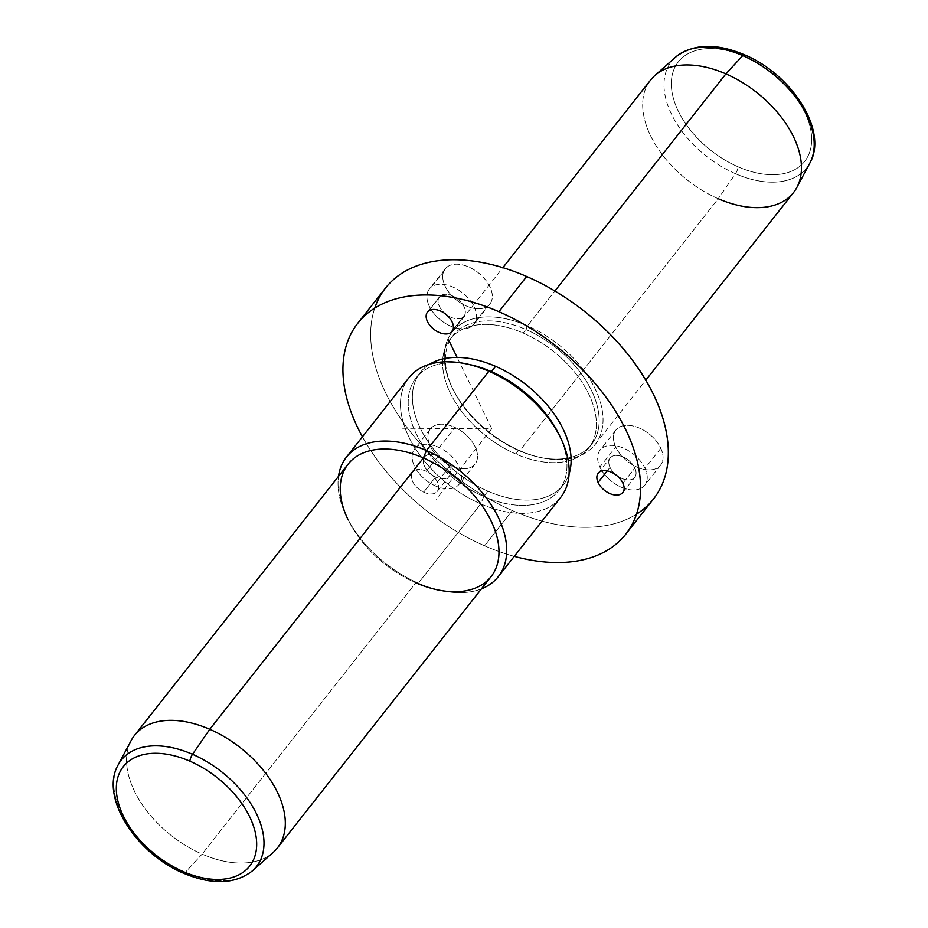 <?xml version="1.0" encoding="UTF-8"?>
<svg xmlns="http://www.w3.org/2000/svg" width="928" height="928" viewBox="0 0 928 928"><rect width="100%" height="100%" fill="white"/><g stroke="black" fill="none" stroke-linecap="round" stroke-linejoin="round"><path stroke-width="0.7" stroke-dasharray="4.64 3.48" d="M471.911 326.204A28.42 17.458 -141.8 0 0 466.1 295.997A28.42 17.458 -141.8 0 0 431.508 286.938A28.42 17.458 -141.8 0 0 437.32 317.144A28.42 17.458 -141.8 0 0 471.911 326.204A28.42 17.458 38.2 0 1 439.06 318.756A28.42 17.458 38.2 0 1 429.374 288.991A28.42 17.458 38.2 0 1 431.508 286.938L447.319 266.858A28.42 17.458 -141.8 0 0 445.196 268.9A28.42 17.458 -141.8 0 0 454.882 298.677A28.42 17.458 -141.8 0 0 487.722 306.124L471.911 326.204L487.722 306.124A28.42 17.458 -141.8 0 0 489.856 304.071A28.42 17.458 -141.8 0 0 480.17 274.305A28.42 17.458 -141.8 0 0 447.319 266.858L431.508 286.938A28.42 17.458 38.2 0 1 464.348 294.385A28.42 17.458 38.2 0 1 474.034 324.162A28.42 17.458 38.2 0 1 471.911 326.204M462.817 317.376A15.637 9.605 38.2 0 1 443.793 312.388A15.637 9.605 38.2 0 1 440.591 295.777A15.637 9.605 38.2 0 1 459.627 300.753A15.637 9.605 38.2 0 1 462.817 317.376L452.876 329.997L462.817 317.376A15.637 9.605 -141.8 0 0 463.988 316.239A15.637 9.605 -141.8 0 0 458.664 299.872A15.637 9.605 -141.8 0 0 440.591 295.777A15.637 9.605 -141.8 0 0 439.431 296.902A15.637 9.605 -141.8 0 0 444.756 313.281A15.637 9.605 -141.8 0 0 462.817 317.376M428.666 310.926L440.591 295.777L428.666 310.926M653.463 499.02A170.52 104.748 38.2 0 1 512.326 510.562L484.578 545.792A170.52 104.748 -141.8 0 0 514.263 556.348A170.52 104.748 38.2 0 1 484.578 545.792L512.326 510.562A170.52 104.748 38.2 0 1 385.526 288.028M362.442 436.786A170.52 104.748 -141.8 0 0 484.578 545.792A170.52 104.748 38.2 0 1 362.442 436.786M467.735 364.182A90.944 55.866 -141.8 0 0 416.138 377.777A90.944 55.866 -141.8 0 0 483.755 496.468L487.919 491.179A90.944 55.866 38.2 0 1 420.303 372.499A90.944 55.866 38.2 0 1 429.699 364.194A90.944 55.866 -141.8 0 0 419.433 426.404A90.944 55.866 -141.8 0 0 487.919 491.179L483.755 496.468A90.944 55.866 -141.8 0 0 559.039 490.32A90.944 55.866 -141.8 0 0 560.164 436.972M569.061 473.953A90.944 55.866 38.2 0 1 563.203 485.031A90.944 55.866 38.2 0 1 487.919 491.179A90.944 55.866 -141.8 0 0 569.061 473.953M465.752 363.741A96.628 59.357 -141.8 0 0 400.826 410.304A96.628 59.357 -141.8 0 0 480.75 503.892L483.755 496.468A90.944 55.866 38.2 0 1 408.54 408.378A90.944 55.866 38.2 0 1 469.649 364.565M559.34 435.197A90.944 55.866 38.2 0 1 483.755 496.468L480.75 503.892A96.628 59.357 -141.8 0 0 561.046 438.793M560.732 497.35A96.628 59.357 38.2 0 1 480.75 503.892L418.308 583.178A96.628 59.357 38.2 0 1 346.132 515.632A96.628 59.357 38.2 0 1 338.523 476.342A96.628 59.357 -141.8 0 0 418.308 583.178L480.75 503.892A96.628 59.357 38.2 0 1 408.9 377.789M418.308 583.178A96.628 59.357 -141.8 0 0 481.412 588.886A96.628 59.357 38.2 0 1 441.438 590.684A96.628 59.357 38.2 0 1 418.308 583.178L415.779 582.796L418.308 583.178M346.132 515.632L347.849 519.228A90.944 55.866 -141.8 0 0 415.779 582.796A90.944 55.866 38.2 0 1 348.151 464.116M134.479 735.44A90.944 55.866 -141.8 0 0 202.107 854.12L415.779 582.796L202.107 854.12A90.944 55.866 -141.8 0 0 277.379 847.972M491.051 576.648A90.944 55.866 38.2 0 1 415.779 582.796M273.168 852.438A90.944 55.866 38.2 0 1 202.107 854.12L185.275 872.39A86.037 52.85 38.2 0 1 118.123 764.974A86.037 52.85 -141.8 0 0 185.275 872.39L202.107 854.12A90.944 55.866 38.2 0 1 131.126 740.579M185.275 872.39A86.037 52.85 -141.8 0 0 252.509 870.789A86.037 52.85 38.2 0 1 185.275 872.39A5.684 1.752 -66.4 0 1 183.628 873.248M738.108 166.82A80.411 49.393 -141.8 0 0 811.594 142.216A80.411 49.393 -141.8 0 0 744.871 56.446A80.411 49.393 -141.8 0 0 671.396 81.049A80.411 49.393 -141.8 0 0 738.108 166.82A5.684 1.752 -66.4 0 1 735.486 173.71A86.037 52.85 -141.8 0 0 809.877 163.026A86.037 52.85 38.2 0 1 735.486 173.71A5.684 1.752 113.6 0 0 738.108 166.82A80.411 49.393 38.2 0 1 671.396 81.049A80.411 49.393 38.2 0 1 744.871 56.446A80.411 49.393 38.2 0 1 811.594 142.216A80.411 49.393 38.2 0 1 738.108 166.82M744.372 54.752A5.684 1.752 -66.4 0 1 744.871 56.446M675.491 57.211A86.037 52.85 -141.8 0 0 735.486 173.71L718.237 198.708L735.486 173.71A86.037 52.85 38.2 0 1 675.491 57.211M654.832 75.562A90.944 55.866 -141.8 0 0 718.237 198.708L519.831 450.66A90.944 55.866 -141.8 0 0 595.115 444.512A90.944 55.866 -141.8 0 0 527.487 325.821L554.898 291.009L527.487 325.821A90.944 55.866 -141.8 0 0 452.214 331.969A90.944 55.866 -141.8 0 0 519.831 450.66L718.237 198.708A90.944 55.866 38.2 0 1 650.621 80.028M793.521 192.56A90.944 55.866 38.2 0 1 718.237 198.708M519.831 450.66L518.566 450.474A88.102 54.126 -141.8 0 0 539.655 457.318A88.102 54.126 -141.8 0 0 598.85 414.862A88.102 54.126 -141.8 0 0 525.979 329.533L527.487 325.821A90.944 55.866 38.2 0 1 602.713 413.9A90.944 55.866 38.2 0 1 541.604 457.724A90.944 55.866 38.2 0 1 519.831 450.66A90.944 55.866 38.2 0 1 451.913 387.092A90.944 55.866 38.2 0 1 527.487 325.821L525.979 329.533A88.102 54.126 -141.8 0 0 452.76 388.89A88.102 54.126 -141.8 0 0 518.566 450.474L519.831 450.66M518.566 450.474L515.794 453.989A88.102 54.126 -141.8 0 0 588.712 448.038A88.102 54.126 -141.8 0 0 523.206 333.059L525.979 329.533A88.102 54.126 38.2 0 1 591.484 444.512A88.102 54.126 38.2 0 1 518.566 450.474A88.102 54.126 38.2 0 1 453.061 335.495A88.102 54.126 38.2 0 1 525.979 329.533L523.206 333.059A88.102 54.126 -141.8 0 0 450.277 339.022A88.102 54.126 -141.8 0 0 515.794 453.989L518.566 450.474M423.678 492.165A15.637 9.605 -141.8 0 0 438.561 488.174A15.637 9.605 -141.8 0 0 426.277 471.285A15.637 9.605 -141.8 0 0 411.394 475.275A15.637 9.605 -141.8 0 0 423.678 492.165L435.603 477.004A15.637 9.605 38.2 0 1 423.33 460.126A15.637 9.605 38.2 0 1 438.213 456.135A15.637 9.605 38.2 0 1 450.486 473.013A15.637 9.605 38.2 0 1 435.603 477.004A15.637 9.605 -141.8 0 0 449.187 476.238A15.637 9.605 -141.8 0 0 438.213 456.135L426.277 471.285A15.637 9.605 38.2 0 1 437.25 491.399A15.637 9.605 38.2 0 1 423.678 492.165A15.637 9.605 38.2 0 1 412.693 472.05A15.637 9.605 38.2 0 1 426.277 471.285L438.213 456.135A15.637 9.605 -141.8 0 0 424.63 456.901A15.637 9.605 -141.8 0 0 435.603 477.004L423.678 492.165M374.761 308.096A170.52 104.748 -141.8 0 0 512.326 510.562A170.52 104.748 -141.8 0 0 636.48 514.193M487.722 306.124A28.42 17.458 38.2 0 1 453.131 297.064A28.42 17.458 38.2 0 1 447.319 266.858A28.42 17.458 38.2 0 1 481.91 275.918A28.42 17.458 38.2 0 1 487.722 306.124M515.794 453.989A88.102 54.126 38.2 0 1 442.702 360.018A88.102 54.126 38.2 0 1 523.206 333.059A88.102 54.126 38.2 0 1 596.298 427.031A88.102 54.126 38.2 0 1 515.794 453.989M450.358 465.462A28.42 17.458 38.2 0 1 428.04 434.768A28.42 17.458 38.2 0 1 455.091 427.518A28.42 17.458 38.2 0 1 477.41 458.2A28.42 17.458 38.2 0 1 450.358 465.462L434.548 485.541A28.42 17.458 -141.8 0 0 461.599 478.291A28.42 17.458 -141.8 0 0 439.269 447.598A28.42 17.458 -141.8 0 0 412.218 454.859A28.42 17.458 -141.8 0 0 434.548 485.541A28.42 17.458 38.2 0 1 414.584 448.99A28.42 17.458 38.2 0 1 439.269 447.598L455.091 427.518A28.42 17.458 -141.8 0 0 430.395 428.91A28.42 17.458 -141.8 0 0 450.358 465.462A28.42 17.458 -141.8 0 0 475.055 464.07A28.42 17.458 -141.8 0 0 455.091 427.518L439.269 447.598A28.42 17.458 38.2 0 1 459.232 484.161A28.42 17.458 38.2 0 1 434.548 485.541L450.358 465.462M660.806 448.259A28.42 17.458 38.2 0 1 648.544 469.893A28.42 17.458 38.2 0 1 615.682 446.936A28.42 17.458 38.2 0 1 627.943 425.314A28.42 17.458 38.2 0 1 660.806 448.259L644.995 468.35A28.42 17.458 -141.8 0 0 612.132 445.394A28.42 17.458 -141.8 0 0 599.871 467.028A28.42 17.458 -141.8 0 0 632.734 489.972A28.42 17.458 -141.8 0 0 644.995 468.35A28.42 17.458 38.2 0 1 644.763 485.274A28.42 17.458 38.2 0 1 622.154 487.583A28.42 17.458 38.2 0 1 599.871 467.028L615.682 446.936A28.42 17.458 -141.8 0 0 637.965 467.492A28.42 17.458 -141.8 0 0 660.574 465.183A28.42 17.458 -141.8 0 0 660.806 448.259A28.42 17.458 -141.8 0 0 638.522 427.704A28.42 17.458 -141.8 0 0 615.914 430.024A28.42 17.458 -141.8 0 0 615.682 446.936L599.871 467.028A28.42 17.458 38.2 0 1 600.103 450.103A28.42 17.458 38.2 0 1 622.711 447.795A28.42 17.458 38.2 0 1 644.995 468.35L660.806 448.259M610.021 467.329A15.637 9.605 38.2 0 1 616.76 455.428A15.637 9.605 38.2 0 1 634.845 468.048A15.637 9.605 38.2 0 1 628.094 479.95A15.637 9.605 38.2 0 1 610.021 467.329L607.237 470.856L610.021 467.329A15.637 9.605 -141.8 0 0 622.282 478.628A15.637 9.605 -141.8 0 0 634.706 477.363A15.637 9.605 -141.8 0 0 634.845 468.048A15.637 9.605 -141.8 0 0 622.584 456.75A15.637 9.605 -141.8 0 0 610.148 458.014A15.637 9.605 -141.8 0 0 610.021 467.329M622.908 483.198L634.845 468.048L622.908 483.198M402.485 428.226L491.747 428.759L457.098 357.408M491.747 428.759L436.253 499.241M427.495 312.052L439.431 296.902M452.052 331.4L463.988 316.239M416.138 377.777L420.303 372.499M559.039 490.32L563.203 485.031M437.54 589.86L441.438 590.684M595.115 444.512L645.772 380.178M452.214 331.969L502.872 267.647M539.655 457.318L541.604 457.724M452.76 388.89L451.913 387.092M588.712 448.038L591.484 444.512M450.277 339.022L453.061 335.495M445.196 268.9L429.374 288.991M489.856 304.071L474.034 324.162M660.574 465.183L644.763 485.274M615.914 430.024L600.103 450.103M598.212 473.164L610.148 458.014M622.781 492.513L634.706 477.363M430.395 428.91L414.584 448.99M475.055 464.07L459.232 484.161M437.25 491.399L449.187 476.238M412.693 472.05L424.63 456.901"/><path stroke-width="1.39" d="M450.88 332.526A15.637 9.605 38.2 0 1 432.819 328.431A15.637 9.605 38.2 0 1 427.495 312.052A15.637 9.605 38.2 0 1 428.666 310.926A15.637 9.605 38.2 0 1 446.728 315.021A15.637 9.605 38.2 0 1 452.052 331.4A15.637 9.605 38.2 0 1 450.88 332.526L452.876 329.997L450.88 332.526A15.637 9.605 -141.8 0 0 447.69 315.914A15.637 9.605 -141.8 0 0 428.666 310.926A15.637 9.605 -141.8 0 0 431.856 327.538A15.637 9.605 -141.8 0 0 450.88 332.526M357.779 323.269A170.52 104.748 -141.8 0 0 362.442 436.786A170.52 104.748 38.2 0 1 364.924 315.566A170.52 104.748 38.2 0 1 498.928 311.727A170.52 104.748 -141.8 0 0 357.779 323.269L385.526 288.028A170.52 104.748 38.2 0 1 526.675 276.498L498.928 311.727A170.52 104.748 38.2 0 1 640.366 481.597A170.52 104.748 38.2 0 1 514.263 556.348A170.52 104.748 -141.8 0 0 625.716 534.261A170.52 104.748 -141.8 0 0 498.928 311.727L526.675 276.498A170.52 104.748 38.2 0 1 653.463 499.02L625.716 534.261M560.164 436.972A90.944 55.866 -141.8 0 0 491.411 371.629L495.575 366.34A90.944 55.866 -141.8 0 0 429.699 364.194A90.944 55.866 38.2 0 1 495.575 366.34L491.411 371.629A90.944 55.866 -141.8 0 0 467.735 364.182M495.575 366.34A90.944 55.866 38.2 0 1 569.061 473.953A90.944 55.866 -141.8 0 0 495.575 366.34M491.411 371.629L488.882 371.258A96.628 59.357 -141.8 0 0 465.752 363.741L469.649 364.565A90.944 55.866 38.2 0 1 491.411 371.629A90.944 55.866 38.2 0 1 559.34 435.197L561.046 438.793A96.628 59.357 -141.8 0 0 488.882 371.258L491.411 371.629M346.457 457.075L408.9 377.789A96.628 59.357 38.2 0 1 488.882 371.258L426.439 450.532A96.628 59.357 -141.8 0 0 346.457 457.075A96.628 59.357 -141.8 0 0 338.523 476.342A96.628 59.357 38.2 0 1 426.439 450.532L488.882 371.258A96.628 59.357 38.2 0 1 560.732 497.35L498.29 576.636A96.628 59.357 -141.8 0 0 426.439 450.532L423.423 457.956A90.944 55.866 -141.8 0 0 347.849 519.228M415.779 582.796A90.944 55.866 -141.8 0 0 437.54 589.86A90.944 55.866 -141.8 0 0 498.649 546.047A90.944 55.866 -141.8 0 0 423.423 457.956L426.439 450.532A96.628 59.357 38.2 0 1 501.19 523.984A96.628 59.357 38.2 0 1 481.412 588.886A96.628 59.357 -141.8 0 0 498.29 576.636M423.423 457.956L209.763 729.292A90.944 55.866 -141.8 0 0 134.479 735.44L348.151 464.116A90.944 55.866 38.2 0 1 423.423 457.956A90.944 55.866 38.2 0 1 491.051 576.648L277.379 847.972A90.944 55.866 -141.8 0 0 209.763 729.292L423.423 457.956M183.628 873.248C212.083 885.173 235.051 884.361 252.509 870.789L273.168 852.438A90.944 55.866 38.2 0 0 209.763 729.292A90.944 55.866 38.2 0 0 131.126 740.579L118.123 764.974C99.574 796.885 136.056 853.609 183.628 873.248A5.684 1.752 -66.4 0 1 183.129 871.554A80.411 49.393 -141.8 0 0 256.604 846.951A80.411 49.393 -141.8 0 0 189.892 761.18A5.684 1.752 -66.4 0 1 192.514 754.29A86.037 52.85 38.2 0 1 252.509 870.789A86.037 52.85 -141.8 0 0 192.514 754.29A86.037 52.85 -141.8 0 0 118.123 764.974A86.037 52.85 38.2 0 1 192.514 754.29L209.763 729.292L192.514 754.29A5.684 1.752 113.6 0 0 189.892 761.18A80.411 49.393 -141.8 0 0 116.406 785.784A80.411 49.393 -141.8 0 0 183.129 871.554A5.684 1.752 113.6 0 0 183.628 873.248A5.684 1.752 113.6 0 0 185.275 872.39M189.892 761.18A80.411 49.393 38.2 0 1 256.604 846.951A80.411 49.393 38.2 0 1 183.129 871.554A80.411 49.393 38.2 0 1 116.406 785.784A80.411 49.393 38.2 0 1 189.892 761.18M718.237 198.708A90.944 55.866 -141.8 0 0 796.874 187.421L809.877 163.026A86.037 52.85 -141.8 0 0 742.725 55.61A5.684 1.752 -66.4 0 1 744.372 54.752A5.684 1.752 113.6 0 0 742.725 55.61A86.037 52.85 -141.8 0 0 675.491 57.211A86.037 52.85 38.2 0 1 742.725 55.61A86.037 52.85 38.2 0 1 809.877 163.026C828.426 131.115 791.944 74.391 744.372 54.752C715.917 42.827 692.949 43.639 675.491 57.211L654.832 75.562A90.944 55.866 -141.8 0 1 725.893 73.88L742.725 55.61L725.893 73.88A90.944 55.866 38.2 0 1 793.521 192.56L645.772 380.178M744.871 56.446A5.684 1.752 113.6 0 0 744.372 54.752M796.874 187.421A90.944 55.866 -141.8 0 0 725.893 73.88L554.898 291.009L725.893 73.88A90.944 55.866 38.2 0 0 650.621 80.028L502.872 267.647M622.908 483.198A15.637 9.605 -141.8 0 0 604.836 470.577A15.637 9.605 -141.8 0 0 598.084 482.479A15.637 9.605 -141.8 0 0 616.157 495.1A15.637 9.605 -141.8 0 0 622.908 483.198A15.637 9.605 38.2 0 1 622.781 492.513A15.637 9.605 38.2 0 1 610.346 493.777A15.637 9.605 38.2 0 1 598.084 482.479A15.637 9.605 38.2 0 1 598.212 473.164A15.637 9.605 38.2 0 1 610.647 471.9A15.637 9.605 38.2 0 1 622.908 483.198M636.48 514.193A170.52 104.748 -141.8 0 0 654.89 397.497A170.52 104.748 -141.8 0 0 526.675 276.498A170.52 104.748 -141.8 0 0 374.761 308.096M607.237 470.856L598.084 482.479L607.237 470.856M457.098 357.408L448.433 339.567"/></g></svg>
